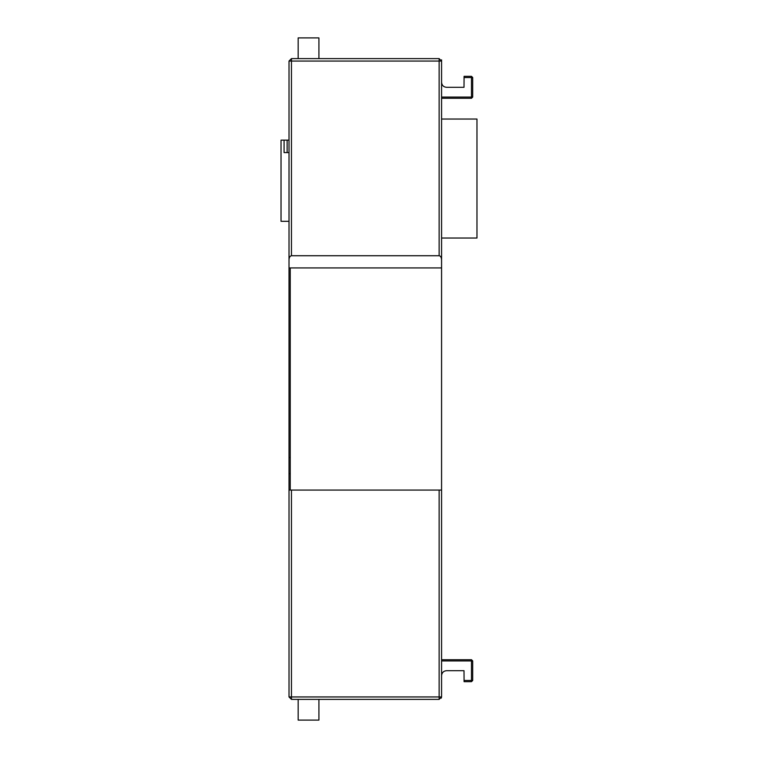 <?xml version="1.0" encoding="UTF-8"?>
<svg xmlns="http://www.w3.org/2000/svg" width="758" height="758" viewBox="0 0 758 758"><rect width="100%" height="100%" fill="white"/><g stroke="black" fill="none" stroke-linecap="round" stroke-linejoin="round"><path stroke-width="1.14" d="M289.016 696.943L291.46 699.378L439.138 699.378L439.138 696.943L441.573 696.943L441.573 490.066L439.138 490.066L439.138 696.943L289.016 696.943L289.016 267.934L441.573 267.934L441.573 82.423C441.886 85.36 443.515 86.99 446.462 87.303L464.01 87.303L464.086 76.321L471.476 76.321L472.698 77.534L472.698 97.062L471.476 97.062L471.476 98.284L472.698 97.062M441.573 61.057L441.573 59.844L441.573 61.057L439.138 58.622L291.46 58.622L289.016 61.057L289.016 259.805C289.168 257.35 289.982 255.996 291.46 255.73L439.138 255.73C440.606 255.996 441.421 257.35 441.573 259.805L441.573 61.057L291.46 61.057L291.46 255.73M441.573 98.284L471.476 98.284L441.573 98.284L441.573 119.034L476.971 119.034L476.971 238.031L441.573 238.031L441.573 490.066L441.573 267.934M289.016 259.805L289.016 267.934M291.46 699.378L291.46 490.066L289.016 490.066M289.016 497.997L289.016 494.946L289.016 497.997M289.016 260.003L289.016 494.946M439.138 699.378L441.573 696.943L441.251 698.156M307.303 58.622L308.288 58.622M317.403 58.622L318.919 58.622C322.614 58.622 322.614 58.622 318.919 58.622L318.919 37.9L298.169 37.9L298.169 58.622M291.46 490.066L439.138 490.066M290.238 457.586L289.016 457.586M289.016 473.731L290.238 473.731M467.819 681.679L471.476 681.679L472.698 680.466L471.476 680.466L471.476 681.679L464.086 681.679L464.01 670.697L446.462 670.697C443.515 671.01 441.886 672.64 441.573 675.577L441.573 659.716L471.476 659.716L471.476 660.938L472.698 660.938L471.476 659.716M290.238 267.934L290.238 490.066M467.819 76.321L471.476 76.321L471.476 77.534L472.698 77.534M472.698 680.466L472.698 660.938L472.698 680.466M318.919 699.378L318.919 720.1L298.169 720.1L298.169 699.378M289.016 221.308L281.029 221.308L281.029 140.145L284.079 140.145L284.079 152.595L287.13 152.595L287.13 140.145L284.079 140.145M287.13 140.145L289.016 140.145M289.016 152.595L287.13 152.595M289.12 61.057L291.46 61.057L291.46 58.622M439.138 255.73L439.138 58.622M464.01 77.534L471.476 77.534L471.476 97.062L441.573 97.062M464.01 680.466L471.476 680.466L471.476 660.938L441.573 660.938"/></g></svg>
